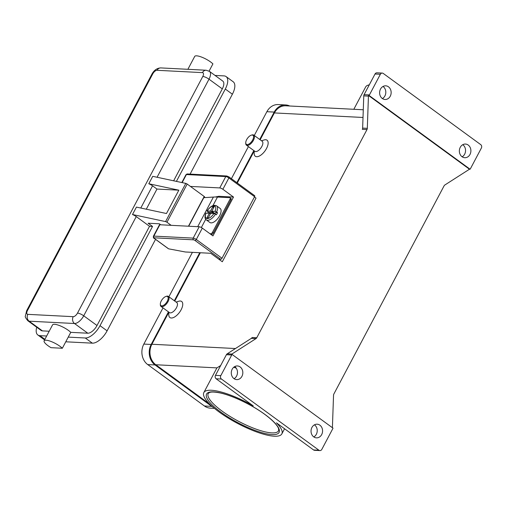 <?xml version="1.0" encoding="UTF-8"?>
<svg xmlns="http://www.w3.org/2000/svg" width="507" height="507" viewBox="0 0 507 507"><rect width="100%" height="100%" fill="white"/><g stroke="black" fill="none" stroke-linecap="round" stroke-linejoin="round"><path stroke-width="0.76" d="M213.51 207.952L212.883 206.545L214.214 206.615L211.793 211.191L215.076 211.356L216.635 212.04A8.701 4.094 -53.9 0 0 216.584 205.836L220.127 208.421A8.701 4.094 126.1 0 1 219.664 215.69A8.701 4.094 126.1 0 1 209.866 222.478L206.317 219.892A8.701 4.094 -53.9 0 0 215.513 214.163L213.954 213.479L210.671 213.314L208.25 217.883L206.919 217.814L209.34 213.244L210.329 213.967M215.006 213.846L215.671 212.591L217.522 212.687A8.701 4.094 126.1 0 1 217.009 213.751A8.701 4.094 126.1 0 1 216.4 214.81L215.513 214.163M230.774 198.332A1.743 0.818 126.1 0 1 231.008 198.414A1.743 0.818 126.1 0 1 231.198 198.801A1.743 0.818 126.1 0 1 230.919 199.866L213.39 232.973L212.503 232.326A1.743 0.818 126.1 0 1 211.673 233.359A1.743 0.818 126.1 0 1 210.785 233.765L211.666 234.411L210.855 234.367M213.39 232.973A1.743 0.818 126.1 0 1 212.56 234.012A1.743 0.818 126.1 0 1 211.666 234.411M188.686 226.223L203.801 197.673L213.403 197.058A75.22 19.532 -152.1 0 1 217.478 197.052L229.886 197.686A1.743 0.818 126.1 0 1 230.127 197.768A1.743 0.818 126.1 0 1 230.317 198.155A1.743 0.818 126.1 0 1 230.032 199.219L230.919 199.866M220.76 259.273A1.242 0.583 -53.9 0 0 221.401 258.988A1.242 0.583 -53.9 0 0 221.99 258.247L196.298 239.481A1.242 0.583 126.1 0 1 195.702 240.223A1.242 0.583 126.1 0 1 195.068 240.508L220.76 259.273L218.758 259.172L222.307 261.758L256.016 198.091L254.444 196.95M168.254 248.563L154.369 238.423A1.242 0.323 27.9 0 1 154.153 237.808L193.516 239.83A1.242 0.323 27.9 0 1 195.068 240.508M190.429 186.424L219.765 187.926L225.773 176.575A1.242 1.046 -87.1 0 1 226.724 175.98L187.362 173.964L185.987 174.687A2.484 0.646 27.9 0 1 186.411 174.554L225.773 176.575A2.484 0.646 27.9 0 1 228.879 177.938L254.577 196.703A1.242 0.583 -53.9 0 0 254.78 195.943A1.242 0.583 -53.9 0 0 254.641 195.664L228.949 176.899A1.242 0.583 -53.9 0 0 228.777 176.842M45.706 343.797A11.192 2.903 27.9 0 1 44.134 340.793A11.192 2.903 27.9 0 1 51.803 341.775A11.192 2.903 27.9 0 1 62.342 348.258L51.023 347.675A11.192 2.903 27.9 0 1 45.706 343.797M44.134 340.793L52.563 324.873A11.192 2.903 27.9 0 1 60.232 325.855A11.192 2.903 27.9 0 1 70.771 332.345L62.342 348.258M204.308 197.641L204.632 197.033A1.242 0.323 -152.1 0 0 204.201 196.482L187.178 184.054A1.242 0.323 -152.1 0 0 185.803 183.395L152.721 176.328L148.785 183.756A4.975 1.293 27.9 0 1 149.254 183.952A4.975 1.293 27.9 0 1 152.544 185.822L156.974 189.054L178.844 190.176L166.48 213.523L136.427 207.097L132.492 214.524A4.975 1.293 27.9 0 1 132.961 214.721A4.975 1.293 27.9 0 1 136.25 216.59L149.54 226.299L97.008 325.513L83.718 315.804A4.975 1.293 -152.1 0 0 80.429 313.934A4.975 1.293 -152.1 0 0 77.508 313.079A4.354 2.047 126.1 0 1 73.204 316.679L27.841 314.353A4.354 2.047 126.1 0 1 27.473 310.518L152.759 73.889A4.975 1.293 -152.1 0 0 151.91 74.149L26.617 310.778A4.975 1.293 27.9 0 1 27.473 310.518M160.339 304.092L160.345 304.751A6.217 2.922 -53.9 0 0 161.036 306.443A6.217 2.922 -53.9 0 0 168.039 301.595A6.217 2.922 -53.9 0 0 168.368 296.399A6.217 2.922 -53.9 0 0 166.55 296.253L165.922 296.449A5.596 2.63 -53.9 0 0 161.258 300.943A5.596 2.63 -53.9 0 0 160.339 304.092A5.596 2.63 -53.9 0 0 162.931 305.626A5.596 2.63 -53.9 0 0 167.266 301.253A5.596 2.63 -53.9 0 0 165.922 296.449M161.036 306.443L169.452 312.591A6.217 2.922 -53.9 0 0 176.455 307.743A6.217 2.922 -53.9 0 0 176.785 302.546L168.368 296.399M176.106 302.052L178.73 301.24A9.944 4.677 126.1 0 1 181.119 309.783A9.944 4.677 126.1 0 1 173.419 317.566A9.944 4.677 126.1 0 1 168.799 314.834L168.774 312.09M251.32 135.16L251.947 134.963A6.217 2.922 126.1 0 1 253.766 135.115A6.217 2.922 126.1 0 1 253.437 140.306A6.217 2.922 126.1 0 1 246.434 145.154A6.217 2.922 126.1 0 1 245.743 143.462L245.737 142.803A5.596 2.63 126.1 0 1 246.656 139.653A5.596 2.63 126.1 0 1 251.32 135.16A5.596 2.63 126.1 0 1 252.663 139.964A5.596 2.63 126.1 0 1 248.329 144.343A5.596 2.63 126.1 0 1 245.737 142.803M253.766 135.115L262.182 141.263A6.217 2.922 126.1 0 1 261.853 146.453A6.217 2.922 126.1 0 1 254.85 151.301L246.434 145.154M261.504 140.762L264.128 139.957A9.944 4.677 126.1 0 1 266.517 148.494A9.944 4.677 126.1 0 1 258.817 156.276A9.944 4.677 126.1 0 1 254.197 153.545L254.172 150.801M313.58 449.95L276.442 422.832A44.141 11.458 27.9 0 1 281.841 433.884A44.141 11.458 27.9 0 1 274.287 436.204A44.141 11.458 27.9 0 1 227.827 417.838A44.141 11.458 27.9 0 1 203.827 392.583A44.141 11.458 27.9 0 1 211.381 390.263A44.141 11.458 27.9 0 1 253.253 405.892L216.115 378.773L221.451 379.046L318.922 450.222L313.58 449.95A2.484 2.098 92.9 0 0 314.581 450.311L319.917 450.584A2.484 2.098 -87.1 0 1 318.922 450.222M233.721 367.277L236.224 368.139M203.827 392.583L216.749 368.177A44.141 11.458 27.9 0 1 216.926 367.886L220.672 365.528M366.986 129.577A2.484 2.098 92.9 0 0 367.214 128.987A2.484 2.098 92.9 0 0 367.309 128.347L362.638 128.106A2.484 2.098 -87.1 0 1 362.543 128.746A2.484 2.098 -87.1 0 1 362.315 129.342L366.986 129.577L256.776 337.732L252.106 337.491A2.484 2.098 -87.1 0 1 251.751 337.992A2.484 2.098 -87.1 0 1 251.307 338.378L227.206 353.816A2.484 2.098 92.9 0 0 226.756 354.197A2.484 2.098 92.9 0 0 226.407 354.704L231.743 354.976A2.484 2.098 -87.1 0 1 232.092 354.469A2.484 2.098 -87.1 0 1 232.105 354.456L332.985 428.13A2.484 2.098 -87.1 0 1 332.979 428.149A2.484 2.098 -87.1 0 1 332.75 428.745L321.818 449.398A2.484 2.098 -87.1 0 1 320.5 450.52A2.484 2.098 -87.1 0 1 319.917 450.584M369.432 94.929L364.089 94.657A2.484 2.098 92.9 0 0 363.861 95.246A2.484 2.098 92.9 0 0 363.766 95.886L368.437 96.127A2.484 2.098 -87.1 0 1 368.526 95.512L369.191 95.544A2.484 2.098 -87.1 0 1 369.197 95.519A2.484 2.098 -87.1 0 1 369.432 94.929L380.364 74.276A2.484 2.098 -87.1 0 1 381.676 73.154A2.484 2.098 -87.1 0 1 382.265 73.084A2.484 2.098 -87.1 0 1 383.26 73.445L480.725 144.628A2.484 2.098 -87.1 0 1 481.65 146.162A2.484 2.098 -87.1 0 1 481.377 148.044L470.439 168.698A2.484 2.098 -87.1 0 1 470.09 169.199A2.484 2.098 -87.1 0 1 470.071 169.218L469.406 169.18A2.484 2.098 -87.1 0 1 468.975 169.547L444.867 184.985A2.484 2.098 92.9 0 0 444.424 185.372A2.484 2.098 92.9 0 0 444.069 185.873L333.859 394.021A2.484 2.098 92.9 0 0 333.631 394.617A2.484 2.098 92.9 0 0 333.536 395.257L332.408 427.477A2.484 2.098 -87.1 0 1 332.396 427.693M232.105 354.456L231.439 354.418A2.484 2.098 -87.1 0 1 231.876 354.057L255.978 338.619A2.484 2.098 92.9 0 0 256.422 338.232A2.484 2.098 92.9 0 0 256.776 337.732M382.265 73.084L376.929 72.812A2.484 2.098 92.9 0 0 376.34 72.881A2.484 2.098 92.9 0 0 375.028 74.003L380.364 74.276M221.451 379.046A2.484 2.098 -87.1 0 1 220.532 377.512A2.484 2.098 -87.1 0 1 220.805 375.63L215.469 375.357A2.484 2.098 92.9 0 0 215.196 377.233A2.484 2.098 92.9 0 0 216.115 378.773M382.291 98.485A6.838 5.767 -87.1 0 1 379.889 90.658A6.838 5.767 -87.1 0 1 385.732 85.822A6.838 5.767 -87.1 0 1 388.47 86.817A6.838 5.767 -87.1 0 1 390.872 94.644A6.838 5.767 -87.1 0 1 385.028 99.48A6.838 5.767 -87.1 0 1 382.291 98.485M382.398 98.567A6.838 5.767 92.9 0 0 385.795 92.749A6.838 5.767 92.9 0 0 383.134 86.539A6.838 5.767 92.9 0 0 383.019 86.463M313.713 436.857A6.838 5.767 -87.1 0 1 311.311 429.03A6.838 5.767 -87.1 0 1 317.154 424.194A6.838 5.767 -87.1 0 1 319.892 425.183A6.838 5.767 -87.1 0 1 322.294 433.01A6.838 5.767 -87.1 0 1 316.45 437.852A6.838 5.767 -87.1 0 1 313.713 436.857M313.82 436.933A6.838 5.767 92.9 0 0 317.217 431.121A6.838 5.767 92.9 0 0 314.555 424.91A6.838 5.767 92.9 0 0 314.441 424.834M462.035 156.726A6.838 5.767 -87.1 0 1 459.634 148.9A6.838 5.767 -87.1 0 1 465.477 144.058A6.838 5.767 -87.1 0 1 468.214 145.053A6.838 5.767 -87.1 0 1 470.616 152.88A6.838 5.767 -87.1 0 1 464.773 157.715A6.838 5.767 -87.1 0 1 462.035 156.726M462.143 156.802A6.838 5.767 92.9 0 0 465.54 150.985A6.838 5.767 92.9 0 0 462.878 144.78A6.838 5.767 92.9 0 0 462.764 144.698M233.968 378.621A6.838 5.767 -87.1 0 1 231.566 370.794A6.838 5.767 -87.1 0 1 237.409 365.953A6.838 5.767 -87.1 0 1 240.147 366.948A6.838 5.767 -87.1 0 1 242.549 374.774A6.838 5.767 -87.1 0 1 236.706 379.61A6.838 5.767 -87.1 0 1 233.968 378.621M234.076 378.697A6.838 5.767 92.9 0 0 237.472 372.879A6.838 5.767 92.9 0 0 234.811 366.675A6.838 5.767 92.9 0 0 234.697 366.593M226.407 354.704L215.469 375.357M368.526 95.512L469.406 169.18M368.437 96.127L367.309 128.347M231.743 354.976L220.805 375.63M369.191 95.544L470.071 169.218M353.823 109.284L365.636 86.982A44.141 11.458 27.9 0 1 369.286 84.846M362.638 128.106L363.766 95.886M363.285 109.772L285.777 105.798A14.918 12.586 92.9 0 0 274.382 112.934L260.161 139.786M254.172 151.092L237.289 182.989M200.347 252.752L174.763 301.069M168.774 312.382L151.904 344.253A14.918 12.586 92.9 0 0 155.795 364.748L209.708 404.13M364.089 94.657L375.028 74.003M173.635 180.796L222.3 88.883A9.322 4.386 -53.9 0 0 222.795 81.101L209.505 71.392L206.222 70.245A4.975 4.195 -87.1 0 0 205.05 70.378A4.975 4.195 -87.1 0 0 202.426 72.621A4.354 2.047 126.1 0 1 202.794 76.456A4.975 1.293 27.9 0 1 205.722 77.311A4.975 1.293 27.9 0 1 209.004 79.181A9.322 4.386 -53.9 0 0 209.505 71.392M70.771 332.345L87.793 333.213A9.322 4.386 -53.9 0 0 97.008 325.513M26.617 310.778L25.35 316.159C24.906 316.641 25.737 318.174 27.847 320.754L41.143 330.463A9.322 4.386 -53.9 0 0 42.43 330.887L49.192 331.236M209.087 71.113L212.915 63.882A11.192 2.903 27.9 0 0 202.369 57.399A11.192 2.903 27.9 0 0 194.707 56.416L187.882 69.301M176.404 181.386L225.298 89.042A14.918 7.016 -53.9 0 0 226.097 76.582A14.918 7.016 -53.9 0 0 224.037 75.898L215.038 75.435M36.719 327.23A14.918 7.016 -53.9 0 0 37.841 334.981A14.918 7.016 -53.9 0 0 39.901 335.666L46.663 336.008M68.242 337.117L85.265 337.992A14.918 7.016 -53.9 0 0 100.012 325.665L152.544 226.452L149.54 226.299M65.764 341.8L92.356 343.163A14.918 7.016 -53.9 0 0 107.104 330.843L155.548 239.348M190.093 174.104L232.39 94.213A14.918 7.016 -53.9 0 0 233.182 81.76L226.097 76.582M160.757 224.791L159.388 223.796L148.114 223.219L152.544 226.452M132.492 214.524L165.58 221.597A1.242 0.323 27.9 0 1 166.955 222.25L171.163 225.33M156.974 189.054L146.301 209.207M148.785 183.756L178.844 190.176M209.968 233.721L210.785 233.765M213.669 213.466L210.462 211.121L212.883 206.545M214.112 213.504L214.353 213.054M206.919 217.814L208.269 217.852M211.793 211.191L215.126 213.624M207.731 213.162A8.701 4.094 126.1 0 1 208.276 212.211L207.179 210.95L210.462 211.121M209.34 213.244L205.836 213.149C204.594 216.476 204.758 218.726 206.317 219.892M216.635 212.04L217.522 212.687M209.549 213.396L210.126 212.306L212.192 213.39M206.97 211.013L207.179 210.95A7.459 3.511 -53.9 0 1 213.935 205.848A7.459 3.511 -53.9 0 1 215.076 211.356M208.276 212.211L210.126 212.306M163.007 307.882L143.836 344.082A14.918 12.586 92.9 0 0 147.727 364.584L204.435 405.993A14.918 12.586 92.9 0 0 210.418 408.16L214.436 408.369M289.738 106.001A14.918 12.586 92.9 0 0 285.612 104.943L278.273 104.569A14.918 12.586 92.9 0 0 266.878 111.698L254.286 135.489M248.405 146.593L231.407 178.692M192.413 252.347L168.888 296.779M285.612 104.943A14.918 12.586 92.9 0 0 274.217 112.079L259.717 139.457M253.842 150.56L236.845 182.666M199.752 252.72L174.319 300.746M168.444 311.849L151.175 344.462A14.918 12.586 92.9 0 0 155.066 364.958L211.774 406.373A14.918 12.586 92.9 0 0 212.984 407.146M218.758 259.172L210.697 253.285L185.347 251.985L168.628 248.836M254.577 196.703L221.99 258.247M219.765 187.926A2.484 0.646 27.9 0 1 222.871 189.288L233.505 197.058L212.94 235.894L202.306 228.125A2.484 0.646 -152.1 0 0 199.2 226.762L159.838 224.747A2.484 0.646 -152.1 0 0 159.413 224.88L153.399 236.23A2.484 0.646 -152.1 0 1 153.83 236.104A1.242 1.046 92.9 0 0 154.153 237.808M215.266 196.995L218.828 196.304L233.505 197.058M212.503 232.326L230.032 199.219M218.403 197.096L218.828 196.304M202.306 228.125L196.298 239.481A2.484 0.646 -152.1 0 0 193.192 238.119A1.242 1.046 92.9 0 0 193.516 239.83M168.406 248.741L154.198 238.366A1.242 0.583 -53.9 0 0 154.369 238.423M187.362 173.964A1.242 1.046 92.9 0 0 186.411 174.554L182.146 182.615M222.871 189.288L228.879 177.938A1.242 0.583 -53.9 0 0 229.082 177.177A1.242 0.583 -53.9 0 0 228.949 176.899L226.724 175.98M27.847 320.754A9.322 4.386 -53.9 0 0 29.133 321.185L74.504 323.51A9.322 4.386 -53.9 0 0 83.718 315.804L136.25 216.59M140.788 208.028L152.544 185.822M202.794 76.456L77.508 313.079M152.759 73.889A4.354 2.047 126.1 0 1 157.062 70.296A4.975 4.195 -87.1 0 1 159.686 68.052A4.975 4.195 -87.1 0 1 160.858 67.919C156.207 68.046 153.368 71.398 151.91 74.149M157.062 70.296L202.426 72.621M87.793 333.213L74.504 323.51A4.975 4.195 -87.1 0 1 72.653 320.437A4.975 4.195 -87.1 0 1 73.204 316.679M42.43 330.887L29.133 321.185A4.975 4.195 -87.1 0 1 27.289 318.111A4.975 4.195 -87.1 0 1 27.841 314.353M271.752 432.877A39.787 10.33 27.9 0 1 222.047 411.076A39.787 10.33 27.9 0 1 208.231 393.552C209.188 392.538 210.31 391.017 220.215 392.969C232.529 395.593 251.973 404.909 264.679 414.308C274.971 421.894 278.387 427.071 278.641 429.055L278.558 430.792A39.787 10.33 27.9 0 1 271.752 432.877M264.85 414.365A41.029 10.653 -152.1 0 0 213.593 391.879A41.029 10.653 -152.1 0 0 220.818 412.102A41.029 10.653 -152.1 0 0 272.075 434.588A41.029 10.653 -152.1 0 0 264.85 414.365M251.307 338.378L255.978 338.619M231.876 354.057L227.206 353.816M151.904 344.253L235.444 348.537M274.382 112.934L363.012 117.472M155.795 364.748L216.926 367.886M157.075 177.26L209.004 79.181L222.3 88.883M39.901 335.666L44.914 339.322M85.265 337.992L92.356 343.163M100.012 325.665L107.104 330.843M225.298 89.042L232.39 94.213M165.58 221.597L185.803 183.395M166.955 222.25L187.178 184.054M188.458 226.217L204.201 196.482M213.403 197.058L197.711 226.686M206.057 213.073A7.459 3.511 -53.9 0 0 207.198 218.58A7.459 3.511 -53.9 0 0 213.954 213.479M151.175 344.462L143.836 344.082M274.217 112.079L266.878 111.698M211.774 406.373L204.435 405.993M155.066 364.958L147.727 364.584M159.838 224.747L153.83 236.104L193.192 238.119L199.2 226.762M217.478 197.052L212.953 205.595M205.703 219.284L201.342 227.523M231.008 198.414L230.127 197.768M281.841 433.884L284.56 428.757M160.858 67.919L206.222 70.245M37.841 334.981L44.597 339.912M216.584 205.836C213.656 204.429 210.449 206.159 206.964 211.013M154.198 238.366C153.52 238.252 153.253 237.542 153.399 236.23M185.987 174.687L181.829 182.545"/></g></svg>
